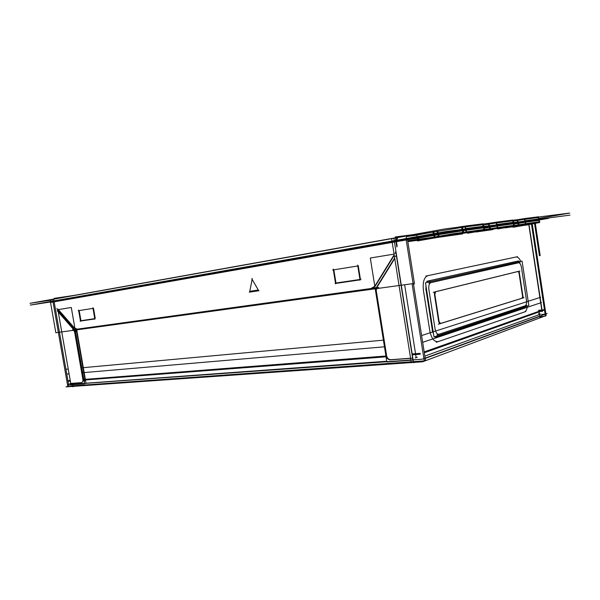 <?xml version="1.0" encoding="UTF-8"?>
<svg xmlns="http://www.w3.org/2000/svg" width="600" height="600" viewBox="0 0 600 600"><rect width="100%" height="100%" fill="white"/><g stroke="black" fill="none" stroke-linecap="round" stroke-linejoin="round"><path stroke-width="0.9" d="M73.867 327.3L58.02 309.202M77.137 329.153L73.387 327.382M77.28 329.138L369.998 288.653M370.868 288.532L375.248 286.035M394.26 255.263L375.72 285.353M397.155 246.075L396.457 241.673M93.495 308.295L95.242 318.405M80.722 321.022L94.575 318.983L80.948 320.7M80.918 320.528L79.185 310.582L80.918 320.528L79.185 310.582L92.985 308.37M359.805 279.862L335.97 283.02M335.933 282.795L333.84 269.812L335.933 282.795L333.84 269.812L357.795 265.972M358.267 265.905L360.39 279.18M258.3 290.032L249.772 291.33L252.157 279.428L249.772 291.33L258.3 290.032L252.157 279.413L249.772 291.33L258.3 290.032L252.157 279.413L258.315 290.032M397.853 237.525C396.862 237.788 396.368 238.875 396.368 240.788L397.853 237.525C396.862 237.788 396.368 238.875 396.368 240.788C396.368 238.875 396.862 237.788 397.853 237.525L397.965 237.51M57.12 298.553L56.528 298.748L57.12 298.553M433.425 234.66L407.588 238.83L417.57 237.465M434.183 234.525L437.475 233.97M438.308 233.835L462.097 229.987M462.915 229.853L465.42 229.47M483.21 227.1L465.81 229.417M488.933 226.56L484.147 227.4M489.675 226.433L496.627 225.308M513.067 223.11L496.965 225.263M517.65 222.712L513.847 223.373M518.362 222.585L524.857 221.535M538.65 219.69L525.158 221.498M417.105 236.632L416.85 235.02L417.105 236.632L416.85 235.02L406.732 236.355L433.035 232.132L433.29 233.767L432.9 231.285L433.29 233.767M437.077 231.442L433.793 231.998M462.007 229.425L461.707 227.468L462.007 229.425L461.707 227.468L437.91 231.308L461.707 227.468L437.91 231.308L438.158 232.905M465.03 226.958L462.525 227.333M465.735 228.93L465.42 226.905L465.735 228.93L465.42 226.905L482.835 224.67L465.42 226.905L482.835 224.67L483.143 226.62M483.067 223.808L464.903 226.103L465.555 230.317L483.697 227.865L483.195 224.625M483.51 225.097L488.572 224.205L483.51 225.097L488.572 224.205L488.827 225.87M496.268 222.952L489.315 224.07M496.897 224.798L496.605 222.907L496.897 224.798L496.605 222.907L512.722 220.837L496.605 222.907L512.722 220.837L513 222.667M512.918 220.035L513.037 220.8M513.263 221.212L517.312 220.5L513.263 221.212L517.312 220.5L517.553 222.06M524.52 219.322L518.025 220.373M525.09 221.062L524.82 219.285L525.09 221.062L524.82 219.285L538.327 217.553L524.82 219.285L538.327 217.553L538.59 219.278M538.493 216.795L524.408 218.58L524.97 222.278L539.04 220.38L538.605 217.522M434.347 293.138L434.835 291.952M435.053 291.84L518.055 271.447M518.235 271.455L519.015 272.985L518.235 271.455M519.053 273.225L522.533 296.025M522.57 296.257L522.135 298.185M522.12 298.185L440.28 323.543M440.033 323.625L439.013 322.845L440.033 323.625M438.735 321.885L434.385 294.127M76.32 330.315L76.155 329.933M58.275 311.993L70.748 383.415L58.275 311.993L70.748 383.415L81.218 382.635M83.46 380.355L81.99 382.582L83.46 380.355M83.782 379.282L84.892 379.005L83.782 379.282L84.892 379.005L76.582 331.252L75.465 331.462L76.582 331.252L84.892 379.005L76.582 331.252M84.233 381.877L84.96 379.98L84.233 381.877M417.945 239.88L417.697 238.29M424.838 356.093L538.928 314.767L538.74 313.515L538.928 314.767L424.838 356.093L540.795 314.085L424.838 356.093L538.928 314.767L538.74 313.515M438.368 341.565C434.183 342.188 431.287 338.407 429.683 330.233C431.287 338.407 434.183 342.188 438.368 341.565L524.423 312C525.998 311.37 526.995 309.36 527.393 305.978C526.995 309.36 525.998 311.37 524.423 312L438.368 341.565C434.183 342.188 431.287 338.407 429.683 330.233L423.465 290.7C422.535 282.075 424.058 277.05 428.018 275.632L516.023 257.002C517.808 256.785 519.375 258.263 520.725 261.428C519.375 258.263 517.808 256.785 516.023 257.002L428.018 275.632C424.058 277.05 422.535 282.075 423.465 290.7C422.535 282.075 424.058 277.05 428.018 275.632M466.11 229.38L466.493 231.87L466.11 229.38L483.487 227.062L466.11 229.38L483.487 227.062L483.862 229.455M484.447 229.373L483.855 227.017M497.228 225.225L497.588 227.55L497.228 225.225L513.315 223.08L497.228 225.225L513.315 223.08L513.653 225.322M514.132 225.255L513.63 223.035M525.39 221.468L525.72 223.65L525.39 221.468L538.868 219.667L525.39 221.468L538.868 219.667L539.19 221.782M539.58 221.73L539.153 219.63M410.565 358.222L391.298 359.655M390.9 359.685C388.68 359.587 387.255 358.29 386.64 355.785C387.255 358.29 388.68 359.587 390.9 359.685C388.68 359.587 387.255 358.29 386.64 355.785M376.388 291.495L386.505 354.952M377.19 286.928L394.77 258.48M376.252 290.632L376.822 287.528M67.44 374.002L68.692 373.89M82.635 372.697L384.465 346.8M422.67 342.33L541.455 302.55M66.6 369.195L67.852 369.082M81.787 367.808L383.407 340.155M421.605 335.543L540.653 297.27M396.322 240.795L406.072 239.077L413.092 283.59L55.83 332.73L50.43 301.86L54.698 301.103M55.207 301.013L395.865 240.877L396.84 247.013M56.835 308.528L74.078 328.215M406.125 239.115L407.4 238.897L414.405 283.298L413.077 283.478M72.442 329.835L378.63 287.49M375.645 284.745C374.468 287.025 372.735 288.315 370.447 288.623L369.915 288.653M374.85 286.118L394.178 254.737M395.025 253.282L395.985 251.67M398.303 237.45L398.168 236.595L395.25 236.978L396.143 242.603M406.35 240.833L406.403 240.817C405.847 238.192 406.192 236.52 407.43 235.815L407.077 235.995M52.418 299.4L52.162 299.452C50.707 300.053 50.22 301.252 50.7 303.067M57.63 298.47L57.525 297.87L54.218 298.358L54.345 299.077M407.67 240.593L407.947 238.388L408.457 238.605L407.618 238.755M50.453 302.01L30.315 305.077L445.493 231.608L570 215.115M412.725 234.697L397.268 236.715M417.795 238.29L407.535 239.708M538.86 218.438L569.692 213.067L445.065 228.9L30 303.308L51.09 300.135M74.227 295.38L56.505 298.02M539.415 255.728L534.533 223.493M540.188 255.562L535.305 223.343M538.222 216.833L538.763 220.417L538.215 216.833M525.518 222.21L517.072 223.575M524.955 218.513L517.56 219.69M513.96 224.115L518.475 223.335L517.553 219.69M512.61 220.072L513.188 223.875L512.602 220.072M496.748 226.103L496.14 222.15L512.918 220.028L513.495 223.83L496.748 226.103M497.37 226.02L488.34 227.483M496.77 222.075L488.827 223.343L489.795 227.228L484.268 228.188M482.715 223.853L483.338 227.917L482.715 223.853M466.268 230.228L461.385 230.97M465.623 226.02L460.732 226.748M437.332 233.055L436.95 230.587M437.61 234.825L463.05 230.708L462.397 226.485L456.045 227.505M439.245 234.562L432.832 235.642M416.64 238.478L434.317 235.38M434.048 233.632L433.658 231.142M335.235 283.132L361.065 279.315M335.55 283.462L335.46 282.877M335.775 283.433L359.805 279.885M360.06 277.538L359.775 280.17M360.022 279.862L359.925 279.255M357.66 265.14L360.06 280.11M332.692 270L358.5 265.868M335.587 283.71L333.233 269.07M335.61 281.197L335.295 283.77M80.483 320.767L94.635 318.675M94.957 317.16L94.53 319.2M94.815 318.952L94.733 318.487M92.873 307.733L94.845 319.14M78.278 310.733L93.39 308.31M80.512 321.248L78.562 310.035M80.483 321.067L80.4 320.61M80.633 319.305L80.198 321.308M251.782 278.782L258.675 290.678M258.983 290.715L249.292 292.178M249.615 292.05L252.292 278.692M432.465 329.212L433.298 332.535M436.118 336.27L436.605 336.442M437.52 336.472L437.903 336.353M433.995 336.968L425.482 282.78L522.075 261.127L528.84 305.498L433.995 336.968M518.317 260.978L519.72 261.653M426.713 281.288L428.415 282.12M425.662 289.222L426.472 289.11M432.127 330.337L433.455 333.51L432.39 330.315M426.165 289.155L432.938 330.255M427.793 281.535L427.162 282.397M426.105 286.733L426.338 290.235M518.408 260.962L426.915 281.265M516.915 261.293L518.265 261.975L516.877 261.3M435.165 337.125L436.83 336.03M524.265 307.56L526.485 306.278M435.683 337.095L525.457 307.185M434.647 293.1L439.305 322.815M435.6 291.78L434.85 294.368M519.952 271.028L433.275 292.335M519.405 273.188L518.325 271.44M523.058 297.03L519.255 272.123M522.885 295.972L522.398 298.147M438.285 324.24L524.018 297.66M439.11 321.548L440.572 323.513M542.28 311.55L529.088 225.202M432.998 237.263L407.707 240.803M413.445 283.433L413.625 284.58M542.025 311.64L528.817 224.685M539.543 222.532L530.16 224.325M527.287 224.73L506.535 227.67M492.832 229.612L477.405 231.803M462.623 233.895L437.4 237.472M433.522 238.02L407.842 241.665M413.88 283.373L414.06 284.483M541.688 310.32L541.763 309.93M541.545 310.89L541.868 309.315M420.255 354.195L412.845 354.765M386.062 356.827L83.918 380.07M69.96 381.142L67.957 381.3M424.312 352.755L543.623 310.327M420.12 353.34L412.71 353.918M385.935 355.995L83.812 379.462M69.855 380.543L67.852 380.7M424.178 351.907L543.525 309.668M53.693 299.175L69.008 386.857M73.965 329.947L57.262 310.837M74.662 332.257L73.238 329.183M57.488 309.757L71.287 307.478L84.578 383.873L70.613 384.885M84.907 379.995L83.047 380.46L74.385 330.675L76.935 330.195M76.748 329.85L86.07 383.498M69.847 383.572L81.877 382.68M82.77 378.87L82.733 378.877C83.198 380.94 82.823 382.215 81.6 382.695L81.075 382.673M52.575 299.377L67.883 386.933M71.213 386.4L70.515 386.482M74.903 385.702L74.992 386.205M546.135 315.555L422.64 361.778L414.487 362.355M413.513 362.423L412.23 362.513M411.255 362.58L70.088 386.588M67.852 386.745L66.03 386.873L67.793 386.43M412.425 362.438L413.498 362.325M413.558 362.692L393.855 238.245M425.205 358.418L539.28 316.567M406.597 236.558L416.88 235.2M539.625 222.03L454.132 233.58L414.877 240.413M417.345 240.938L435.045 237.87L434.647 235.32M439.972 237.053L433.537 238.125M539.31 219.945L548.655 218.333L453.735 231L414.48 237.915M462.075 233.468L466.965 232.702M463.365 230.655L463.755 233.19L438.315 237.322L437.918 234.772M483.728 226.185L484.35 230.257L466.237 232.808L465.585 228.57L483.96 226.178L484.582 230.243L480.24 230.835M483.577 230.37L484.582 230.243M481.808 230.767L467.49 233.243L467.393 232.642M468.99 232.98L477.69 231.48M490.072 227.183L490.44 229.553L476.28 231.998M488.963 229.808L498 228.345M513.51 222.263L514.095 226.08L497.37 228.428L496.763 224.468L513.675 222.255L514.252 226.072L509.963 226.657M513.412 226.178L514.252 226.072M511.47 226.59L497.715 228.952L497.632 228.397M499.155 228.705L506.82 227.392M518.715 223.29L519.06 225.525L505.455 227.858M517.643 225.765L526.088 224.392M525.54 224.468L524.97 220.748L539.04 218.895L539.58 222.495L525.54 224.468M539.7 222.487L539.04 218.903M531.097 223.688L531.165 224.138L527.303 224.82L527.213 224.235M528.675 224.58L512.993 227.265M415.515 237.757L415.987 237.803M418.447 238.163L418.838 240.675L418.447 238.163M418.74 237.278L407.603 238.8M413.153 360.135L412.245 360.18M411.382 358.29L412.838 358.178M415.17 358.005L417.338 357.233M389.715 359.895L410.588 358.35M391.17 359.692L390.923 359.767C388.11 359.888 386.513 358.32 386.13 355.08M410.888 360.255L386.888 361.995L370.305 258.03L394.072 254.1M375.998 291.577L376.837 287.002M375.577 289.425L386.393 357.233M411.3 362.85L391.627 238.642M539.685 315.375L539.28 312.705M539.805 316.132L539.88 316.627M539.888 316.688L539.985 317.347M547.132 313.447L422.235 359.197L67.477 384.638M416.123 361.748L416.19 362.175M414.045 362.513L415.635 362.272M424.088 359.827L425.243 360.683L425.513 360.36M75.225 385.68L75.3 386.092M72.48 384.915L72.795 386.722L74.58 386.272M68.258 386.175L424.252 360.892L412.08 283.725M424.597 360.487L425.528 360.42L413.385 283.44M406.192 237.825L406.327 238.68M74.79 386.22L74.707 385.717M419.092 361.26L419.205 361.965M544.98 316.125L545.565 313.237M546.15 315.683L532.237 223.928M545.393 315.968L531.457 224.077M395.31 256.447L396.577 255.435M394.688 257.947L375.938 288.3M394.455 242.025L55.32 301.627M416.85 235.02L433.035 232.132L406.732 236.355M408.202 239.678L407.543 239.798L408.202 239.678M406.215 239.955L50.535 302.468L406.215 239.955M407.543 239.775L406.222 240L407.543 239.775M517.763 223.455L517.2 219.75L517.763 223.455M489.06 227.355L488.452 223.41L489.06 227.355M462.225 230.835L461.572 226.612L462.225 230.835M94.575 318.968L80.992 320.97L94.575 318.968M436.553 336.51L435.938 336.322L436.553 336.51M526.433 300.053C526.785 303.173 526.365 305.093 525.173 305.805L439.02 334.222C437.168 334.44 435.855 332.715 435.082 329.032L428.88 289.5C428.475 285.705 429.158 283.41 430.928 282.63L518.61 262.793C519.915 262.822 520.868 264.368 521.46 267.428L526.433 300.053C526.785 303.173 526.365 305.093 525.173 305.805L439.02 334.222C437.168 334.44 435.855 332.715 435.082 329.032L428.88 289.5C428.475 285.705 429.158 283.41 430.928 282.63L518.61 262.793C519.915 262.822 520.868 264.368 521.46 267.428L526.433 300.053C526.785 303.173 526.365 305.093 525.173 305.805L439.02 334.222C437.168 334.44 435.855 332.715 435.082 329.032L428.88 289.5C428.475 285.705 429.158 283.41 430.928 282.63L518.61 262.793C519.915 262.822 520.868 264.368 521.46 267.428L526.433 300.053M428.955 280.815L430.53 281.647L428.955 280.815M426.03 289.98L432.248 329.528M427.643 281.46L426.893 282.465L427.643 281.46M425.933 285.675L425.925 289.185L425.933 285.675M516.72 261.315L428.783 280.83M523.98 307.657L525.06 306.75L523.8 307.688M437.707 336.397L438.908 335.34L437.257 336.495M526.537 300.697L521.362 266.775L526.537 300.697M520.065 262.462L428.812 283.103L520.065 262.462M428.752 288.712L435.21 329.82L428.752 288.712M436.942 334.905L526.605 305.34L436.942 334.905M528.75 224.692L525.555 225.24L528.75 224.692M541.635 309.99L538.418 310.32L541.635 309.99M74.438 329.858L74.812 330.6L74.438 329.858M58.365 311.423L74.13 329.445L58.365 311.423M83.392 379.373L75.075 331.538L83.392 379.373M492.795 229.388L485.22 230.452L492.795 229.388M462.585 233.655L449.752 235.462L462.585 233.655M434.91 237.007L438.18 236.46L434.91 237.007M439.02 236.317L462.787 232.47L439.02 236.317M463.62 232.335L466.11 231.952L463.62 232.335M490.312 228.75L497.25 227.625L490.312 228.75M518.94 224.767L525.42 223.718L518.94 224.767M434.145 237.142L417.96 239.955L434.145 237.142M434.13 237.06L433.875 235.455L434.13 237.06M462.525 230.79L462.772 232.38L462.525 230.79M438.998 236.212L438.757 234.638L438.998 236.212M483.862 229.485L466.5 231.892L483.862 229.485M489.562 228.877L484.507 229.755L489.562 228.877M489.533 228.667L489.322 227.31L489.533 228.667M513.66 225.345L497.588 227.58L513.66 225.345M518.22 224.895L514.185 225.585L518.22 224.895M518.19 224.692L517.995 223.417L518.19 224.692M539.19 221.805L525.727 223.673L539.19 221.805M404.64 284.752L416.13 357.442L404.64 284.752M412.59 358.072L396.405 255.825L412.59 358.072M386.768 361.245L86.025 383.212M77.1 331.155L74.558 331.635L77.1 331.155M465.975 228.525L466.627 232.755L465.975 228.525M497.107 224.423L497.715 228.382L497.107 224.423M525.27 220.71L525.84 224.43L525.27 220.71M539.303 222.532L538.755 218.933L539.303 222.532M525.855 224.43L525.96 225.15M527.91 224.138L528 224.7L527.91 224.138M412.92 360.15L395.737 251.58L412.92 360.15M424.957 358.087L423.825 358.17M425.362 360.645L424.98 360.675L425.362 360.645M544.95 314.16L541.725 314.483M525.847 311.505L436.29 342.278L525.847 311.505M429.817 331.08L423.33 289.853L429.817 331.08M425.895 276.082L517.485 256.695L425.895 276.082M57.87 309.705L71.002 384.885L57.87 309.705M429.683 330.233L423.465 290.7L429.683 330.233M56.94 298.59L395.408 237.968M407.43 235.815L52.162 299.452M407.947 238.388L406.118 238.71M435.63 337.087L438.03 336.293M72.683 386.077L70.927 386.52M425.243 360.683L424.23 360.75M545.205 316.163L538.62 316.808"/></g></svg>
